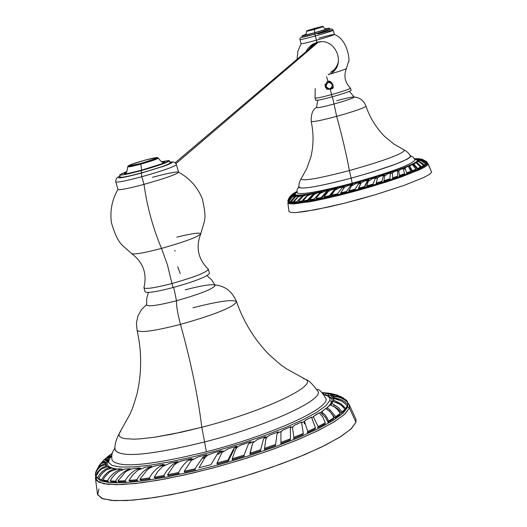 <?xml version="1.0" encoding="UTF-8"?>
<svg xmlns="http://www.w3.org/2000/svg" width="527" height="527" viewBox="0 0 527 527"><rect width="100%" height="100%" fill="white"/><g stroke="black" fill="none" stroke-linecap="round" stroke-linejoin="round"><path stroke-width="0.79" d="M288.17 203.264L288.394 201.696L287.874 202.763L289.666 203.791L294.731 203.85L313.723 201.037L326.799 198.277L356.937 190.702L372.484 186.262L400.645 177.191L420.381 169.365L425.862 166.407L428.076 164.272L431.666 172.191L429.446 174.397L423.925 177.434L404.005 185.425L375.514 194.661L359.75 199.173L344.019 203.317L315.765 209.674L296.233 212.539L290.924 212.48L288.908 211.446M431.666 172.191L428.056 163.719L431.666 172.191L429.452 174.391L423.939 177.428L404.044 185.412L375.586 194.634L344.118 203.29L329.217 206.847L304.725 211.577L296.299 212.533L290.963 212.486L288.915 211.459L287.874 202.763M414.742 159.18L417.305 159.898L417.279 160.294C417.858 167.586 293.262 201.874 295.08 193.949L296.879 191.848M295.107 194.022L295.318 193.376M428.056 163.719L427.048 163.074L427.173 163.765L424.96 165.886L419.485 168.831L399.789 176.617L371.726 185.636L340.877 194.074L313.453 200.247L294.83 202.961L289.975 202.849L287.913 201.123L291.596 196.367L293.941 195.418L294.837 195.603L292.689 196.597L288.46 201.558L287.913 201.123L291.596 196.367M288.144 202.012L288.526 203.481L292.426 203.942L310.014 201.736L337.623 195.728L353.465 191.644L385.039 182.401L399.058 177.744L419.927 169.575L425.744 166.486L428.076 164.272L427.173 163.765L424.96 165.886L419.485 168.831L399.789 176.617L386.489 181.084L356.265 190.043L326.365 197.539L313.453 200.247L294.83 202.961L289.975 202.849L288.282 201.828M290.331 197.381L293.269 195.247L290.331 197.381M293.901 195.412L293.124 194.871L293.849 195.069L294.665 194.358L295.331 195.721L294.665 194.358L294.066 194.568L293.315 193.995L291.879 194.7M326.852 191.354L329.039 190.86L326.852 191.354M360.659 182.744L361.357 182.546L360.659 182.744M376.43 178.08L377.635 177.704L376.43 178.08M384.15 175.636L384.809 175.419L384.15 175.636M390.876 173.39L392.47 172.843L390.876 173.39M397.51 171.058L398.629 170.649L397.51 171.058M403.201 168.923L404.723 168.324L403.201 168.923M408.583 166.73L409.545 166.315L408.583 166.73M412.713 164.852L413.517 164.457L412.713 164.852M416.053 163.047L416.613 162.685L416.053 163.047M417.239 159.846L418.398 160.959L417.97 161.591L418.728 160.893L417.279 160.294L418.398 160.959L417.292 159.859M425.796 164.279L426.975 162.929L426.284 163.686L421.923 160.709L419.42 159.997L421.923 160.709L426.284 163.686L425.796 164.279M426.956 162.975L427.173 163.765L428.076 164.272L427.226 163.133M295.08 193.949L294.665 194.358L295.094 194.041M419.42 160.004L419.077 160.537M293.967 194.503L293.328 194.707L294.066 194.568M295.067 193.903L294.665 194.358M414.67 159.029L417.305 159.898M422.14 159.964L426.975 162.929L422.14 159.964L419.406 159.503L422.14 159.964M426.962 162.915L427.153 162.487L421.626 159.569L418.682 158.989L418.293 159.833L418.84 160.116L419.228 159.273L418.682 158.989L420.974 159.082L427.041 161.947L427.153 162.487L421.514 159.819M417.107 159.595L417.674 159.674L418.049 158.831L421.738 159.154L426.863 161.776M418.359 159.701L417.674 159.674L418.049 158.831L417.035 158.713L416.738 159.378L417.035 158.713L419.492 158.765M426.863 161.769L422.16 159.253L416.271 158.667L421.672 159.128M419.077 158.693L414.505 158.706L415.902 158.673L415.717 159.121M414.492 158.68L417.404 158.693M296.879 191.835L295.291 192.395L295.733 192.724M292.366 194.259L293.743 193.554L292.366 194.259M293.796 194.325L294.494 194.094L293.743 193.554L294.593 192.823L293.888 193.185M294.237 193.91L295.199 193.35M295.153 193.442L294.494 192.829L293.618 193.402M291.418 195.346L288.901 198.145L290.054 196.505L293.084 194.535L291.418 195.346M288.282 199.865L288.374 199.489L288.401 199.95M288.394 199.127L290.687 196.004L293.124 194.871L293.849 195.069L293.084 194.535L293.302 194.041L292.09 194.529L290.074 196.479M287.913 200.412L291.523 196.09L293.756 195.412L293.256 195.056M289.494 199.608L288.704 201.722M292.189 197.217L295.746 195.682L297.09 195.701L294.771 196.775L290.133 201.933L288.796 201.676L290.805 202.394L288.796 201.676L292.189 197.217L295.746 195.682L297.393 195.912M296.648 196.209L295.509 196.36M295.423 196.881L298.526 195.649L300.502 195.504L298.012 196.65L293.019 201.999L291.023 201.986L291.675 202.454L293.671 202.46L293.019 201.999L291.023 201.986L295.423 196.881L298.526 195.649L300.746 195.675M299.547 196.149L298.73 196.248M294.521 202.421L293.895 201.946L297.788 197.21L302.241 195.319L304.553 195.03L301.971 196.242L296.754 201.736L293.895 201.946L294.521 202.421L297.38 202.203L296.754 201.736L293.895 201.946L297.788 197.21L302.241 195.319L304.876 195.273M303.914 195.728L302.551 195.899M306.839 194.7L309.784 194.226L307.116 195.497L301.74 201.123L298.401 201.551L298.987 202.025L302.327 201.597L301.74 201.123L298.401 201.551L303.177 196.176L306.839 194.7L310.028 194.417M308.618 195.056L307.577 195.214M298.987 202.025L298.401 201.551L303.177 196.176M303.651 201.4L303.111 200.912L307.195 195.978L312.254 193.791L315.396 193.205L312.722 194.509L307.333 200.24L303.111 200.912L303.651 201.4L307.873 200.721L307.333 200.24L307.873 200.721L313.262 194.997L312.722 194.509L307.333 200.24L303.111 200.912L307.195 195.978L312.254 193.791L315.726 193.501M314.896 193.956L313.071 194.292M310.126 200.319L309.632 199.825L314.408 194.279L318.394 192.612L322.122 191.835L319.461 193.178L314.125 198.982L309.632 199.825L310.126 200.319L314.619 199.476L314.125 198.982L309.632 199.825L314.408 194.279L318.394 192.612L322.359 192.065M321.029 192.73L319.731 193.001M325.166 191.176L328.94 190.326L326.371 191.676L321.226 197.52L315.904 198.62L316.338 199.127L321.661 198.027L321.226 197.52L321.661 198.027L326.806 192.184L326.371 191.676L321.226 197.52L315.904 198.62L319.849 193.574L325.166 191.176L319.849 193.574L315.904 198.62L316.338 199.127M324.421 197.421L324.039 196.894L328.433 191.294L332.458 189.509L336.74 188.482L334.27 189.839L329.401 195.688L324.039 196.894L324.421 197.421L329.777 196.209L329.401 195.688L329.777 196.209L334.645 190.366L334.27 189.839L329.401 195.688L324.039 196.894L328.433 191.294L332.458 189.509L336.944 188.771M335.91 189.364L334.428 189.72M331.779 195.734L331.47 195.194L334.941 190.148L340.152 187.638L344.315 186.578L342.023 187.922L337.557 193.738L331.47 195.194L331.779 195.734L337.866 194.279L337.557 193.738L331.47 195.194L334.941 190.148L340.152 187.638L344.315 186.578L344.638 187.144M344.566 187.204L342.148 187.823M344.329 187.414L348.123 185.59L352.662 184.378L352.833 184.766L352.662 184.378L350.567 185.695L346.568 191.453L340.699 192.948L340.943 193.508L346.812 192.012L346.568 191.453L340.699 192.948L344.329 187.414L348.123 185.59L352.662 184.378L350.567 185.695L350.811 186.255L351.852 185.517M348.973 191.439L348.795 190.866L351.496 185.919L356.226 183.403L360.494 182.21L358.656 183.482L355.238 189.147L348.795 190.866L348.973 191.439L355.409 189.72L355.238 189.147L348.795 190.866L351.496 185.919L356.226 183.403L360.494 182.21L358.656 183.482L358.828 184.061L360.685 182.849L360.494 182.21L360.685 182.849M358.604 188.837L361.048 182.895L364.335 181.117L368.841 179.799L367.26 181.024L364.48 186.565L358.498 188.244L358.604 188.837L364.585 187.157L364.48 186.565L364.585 187.157L367.372 181.617L367.26 181.024L364.48 186.565L358.498 188.244L361.048 182.895L364.335 181.117L368.841 179.799L368.946 180.412M368.88 180.484L367.332 180.939M368.386 181.163L372.312 178.758L376.397 177.513L375.138 178.666L373.076 184.048L366.713 185.912L366.759 186.525L373.116 184.667L373.076 184.048L366.713 185.912L368.386 181.163L372.312 178.758L376.397 177.513L376.443 178.192L375.191 178.581M376.206 183.725L377.464 178.04L380.013 176.38L384.17 175.05L383.234 176.137L381.93 181.341L376.232 183.093L376.206 183.725L381.904 181.98L381.93 181.341L376.232 183.093L377.464 178.04L380.013 176.38L384.17 175.05L384.143 175.755L383.267 176.038M390.382 173.686L390.955 172.797L387.319 174.022L384.486 176.216L387.319 174.022L390.955 172.797L390.369 173.791L389.861 178.798L384.018 180.675L383.933 181.334L389.776 179.45L389.861 178.798L384.018 180.675L384.42 176.743M384.486 176.216L384.407 176.841M397.384 171.235L397.641 170.458L394.104 171.71L392.463 172.889L394.104 171.71L397.641 170.458L397.727 176.15L392.707 177.849L392.562 178.521L397.589 176.822L397.727 176.15L392.707 177.849L392.483 173.238M400.256 169.496L403.201 168.383L404.479 173.739L399.538 175.511L399.341 176.202L404.288 174.43L404.479 173.739L399.538 175.511L398.715 171.394L400.256 169.496L403.142 168.607M408.372 166.315L405.685 167.415L404.822 168.041L405.072 168.62L405.685 167.415L408.372 166.315L410.843 171.321L406.818 172.863L406.58 173.574L410.605 172.026L410.843 171.321L406.818 172.863L405.072 168.62L404.835 169.325L404.584 168.745M415.974 169.213L412.246 170.755L411.969 171.479L415.698 169.931L415.974 169.213L412.246 170.755L410.138 167.026L409.868 167.724L411.969 171.479L412.246 170.755L409.551 166.031L412.358 164.562L415.974 169.213M414.018 163.765L413.688 164.042L414.466 164.681L414.018 163.765L415.691 162.896L416.877 163.383L420.434 167.191L417.661 168.469L417.351 169.2L420.124 167.922L420.434 167.191L420.124 167.922M415.691 162.896L416.877 163.383L420.434 167.191L417.661 168.469L414.466 164.681L414.156 165.412L417.351 169.2L417.661 168.469L414.466 164.681L414.156 165.412L413.366 164.813M418.813 164.78L421.014 167.474L421.35 166.723L416.798 162.263L417.871 161.565L419.36 161.954L423.629 165.511L421.35 166.723L421.014 167.474L423.3 166.255L423.629 165.511L421.35 166.723L418.043 163.396L417.812 163.917M416.877 162.817L416.435 163.087L416.633 162.632M418.609 160.998L419.182 160.406L420.974 160.689L425.928 164.002L424.222 165.695L425.928 164.002L424.564 164.938L418.609 160.998L424.564 164.938L424.222 165.695L421.376 162.995M418.3 161.664L418.557 161.104M290.601 195.899L292.09 194.529M295.186 193.244L295.568 192.605M296.484 191.69L294.362 192.889M410.289 165.498L412.358 164.562M416.798 162.263L417.871 161.565M299.105 186.584C298.763 190.043 316.101 187.237 351.107 178.172L352.214 183.212C318.94 191.881 300.555 195.089 297.063 192.829L297.149 189.496L298.75 186.933M410.526 155.794L413.115 157.066L415.026 159.964C411.837 164.569 390.902 172.322 352.214 183.212L351.107 178.172L372.51 172L396.383 163.897L407.391 159.101L410.507 156.908L410.724 156.163L410.039 155.676M301.253 178.495L300.97 178.917C302.478 181.367 318.611 178.574 349.388 170.55L351.107 178.172L349.388 170.55C385.026 160.485 403.386 153.66 404.466 150.076L404.005 149.859L404.466 150.076C406.864 151.407 408.945 153.429 410.717 156.15C408.003 160.406 388.135 167.744 351.107 178.172C319.23 186.492 301.787 189.542 298.769 187.335L298.769 187.269M349.388 170.55C346.562 155.057 342.313 136.987 336.661 116.348C321.233 120.459 312.735 122.165 311.174 121.48C313.749 133.397 313.651 145.261 310.864 157.079L306.727 168.666L300.97 178.917C302.478 181.367 318.611 178.574 349.388 170.55C385.026 160.485 403.386 153.66 404.466 150.076L394.084 144.187L384.763 136.592C376.219 127.896 369.954 117.758 365.975 106.177C364.348 107.916 354.572 111.309 336.661 116.348C342.313 136.987 346.562 155.057 349.388 170.55M354.197 96.994C359.961 97.607 363.893 100.664 365.975 106.177C364.348 107.916 354.572 111.309 336.661 116.348L334.039 103.997C346.47 100.499 353.195 98.187 354.223 97.06M354.111 96.988C352.253 96.843 346.437 98.081 336.681 100.703M349.368 91.382L354.23 97.073C353.116 98.22 346.384 100.525 334.039 103.997L332.346 96.77L334.039 103.997C323.4 106.843 317.557 108.048 316.51 107.607C317.478 108.061 323.321 106.862 334.039 103.997L336.661 116.348C321.233 120.459 312.735 122.165 311.174 121.48C311.075 113.891 312.854 109.234 316.496 107.521M355.988 419.294L355.956 422.265L349.408 407.964L344.526 414.38L333.604 422.219L317.023 431.126L295.509 440.651L270.107 450.315L242.137 459.584L213.099 467.95L184.575 474.959L158.113 480.249L135.103 483.542L116.691 484.708L103.72 483.733L96.691 480.729L95.789 475.894L95.433 478.18L98.766 482.159L107.824 484.333L122.33 484.55L141.723 482.752L165.135 478.977L191.446 473.391L219.351 466.25L247.413 457.93L274.205 448.846L298.381 439.465L318.769 430.269L334.447 421.705L344.77 414.163L349.408 407.964L355.956 422.265L350.837 429.149L339.23 437.548L321.562 447.048L298.657 457.159L271.708 467.324L242.183 476.955L211.775 485.492L182.237 492.449L155.241 497.442L132.277 500.209L114.537 500.65L102.844 498.799L97.633 494.813L98.977 488.97M355.956 422.265L351.371 428.649L341.101 436.382L325.455 445.131L305.067 454.498L280.838 464.043L253.922 473.292L225.635 481.77L197.408 489.049L170.662 494.774L146.704 498.667L126.671 500.571L111.441 500.439L101.612 498.318L97.462 494.26M96.737 474.063L96.421 474.583L96.737 474.063M109.814 458.306L111.698 456.099M324.033 394.651L328.077 396.179L330.001 398.399M349.408 407.964L349.269 404.644L347.939 403.036L349.513 405.25L349.408 407.964L347.761 407.042L343.222 413.109L333.15 420.48L317.867 428.859L297.986 437.858L274.389 447.054L248.204 455.98L220.708 464.201L193.284 471.29L167.316 476.902L144.069 480.762L124.642 482.725L109.893 482.725L100.4 480.808L96.454 477.113L100.4 480.808L109.893 482.725L124.642 482.725L144.069 480.762L167.316 476.902L193.284 471.29L220.708 464.201L248.204 455.98L274.389 447.054L297.986 437.858L317.867 428.859L333.15 420.48L343.222 413.109L347.761 407.042L349.408 407.964M96.125 474.392L96.573 474.761L97.185 472.554M105.196 462.436L106.619 462.12L107.574 460.42L108.654 460.051C105.453 464.709 108.022 467.66 116.362 468.905C108.022 467.66 105.453 464.709 108.654 460.051L107.574 460.42L106.263 459.169L104.076 459.939L106.197 459.465L105.235 461.165L102.501 462.225L98.76 465.973L100.512 463.753L102.501 462.225L102.844 462.462M118.008 469.096L122.831 469.379L118.008 469.096M140.544 468.483L140.953 468.437L140.544 468.483M164.365 465.018L164.991 464.906L164.365 465.018M191.993 459.241L193.178 458.958L191.993 459.241M221.551 451.553L223.441 451.013L221.551 451.553M236.946 446.988L237.822 446.718L236.946 446.988M250.964 442.496L253.546 441.626L250.964 442.496M265.463 437.469L267.09 436.876L265.463 437.469M278.17 432.707L281.26 431.488L278.17 432.707M290.772 427.568L292.999 426.606L290.772 427.568M301.352 422.832L304.553 421.304L301.352 422.832M311.549 417.74L313.644 416.6L311.549 417.74M319.421 413.214L321.668 411.765L319.421 413.214M325.936 408.675L327.913 406.989L325.936 408.675M323.815 394.354L328.828 396.528L329.968 398.26L329.797 400.652L331.832 401.87L328.749 406.185L331.832 401.87L332.919 401.666L331.832 401.87L329.797 400.652L325.653 405.928L316.661 412.351L303.137 419.644L285.621 427.483L264.89 435.493L241.926 443.279L217.842 450.466L193.824 456.692L171.064 461.652L150.663 465.11L133.575 466.922L120.551 467.041L112.119 465.479L108.542 462.363L109.735 458.042L111.724 455.73M344.829 409.4L345.04 409.69L346.509 407.213M347.069 406.317L347.761 407.042L347.069 406.317M347.846 404.281L347.761 407.042L347.846 404.281M333.663 400.191L337.945 402.266L333.677 400.151L333.077 401.462L333.947 398.425L333.044 401.455L339.678 404.038L342.774 406.587L344.915 409.229L342.115 411.883L341.496 413.234L344.296 410.566L344.915 409.229L344.296 410.566M327.893 396.073L329.856 396.963L331.529 398.458L332.122 400.283L331.832 401.87L332.122 400.395L331.667 398.669L328.617 396.35M107.034 460.051L105.446 460.71L107.574 460.42M104.57 461.309L103.588 462.179L104.57 461.309M338.69 399.921L333.947 398.425L341.443 401.113L344.586 403.254L347.247 405.994L345.672 408.326L340.982 403.84L337.945 402.266L337.642 402.924M332.359 397.839L333.097 399.071L333.789 397.542L333.057 396.317L337.978 396.976L341.351 398.083L345.178 400.27L347.886 402.628L347.78 404.578L344.671 401.739L341.094 399.697L337.945 398.662L337.537 399.565L337.945 398.662L333.789 397.542L333.057 396.317L332.359 397.839L333.057 396.317L337.102 396.791M333.519 399.354L333.097 399.071L333.789 397.542L341.845 400.039L344.671 401.739L347.78 404.578L347.174 405.902M346.43 400.309L347.537 402.279M332.596 397.325L331.43 397.015L332.109 395.474L338.545 396.765L338.406 397.081M345.271 399.907L345.132 400.237L345.271 399.907M326.285 395.079L328.044 395.507L328.683 393.965L326.022 393.373L325.436 394.782M332.003 395.718L328.044 395.507L328.683 393.965L334.243 394.466L334.105 394.795L334.243 394.466L326.022 393.373L330.719 393.465L337.576 395.178M343.564 398.05L334.243 394.466L336.918 394.993L343.564 398.05M338.453 396.976L339.434 397.371M336.035 394.716L328.868 393.201L323.604 393.03L323.328 393.748L323.604 393.03L322.557 392.925L331.641 393.649M325.508 394.604L324.869 394.618M324.171 392.655L323.525 392.701M112.152 453.424L110.354 454.702L112.047 453.839L111.177 454.518L111.816 455.012M105.268 458.773L103.332 460.506L105.268 458.773L105.762 459.129L105.268 458.773L107.455 457.923L105.268 458.773M103.924 462.1L104.379 461.461M106.744 459.504L108.799 458.905L107.455 457.923L109.669 455.526L107.844 456.487L109.227 455.539L109.28 456.112L110.525 457.021M108.384 457.983L109.017 457.344L108.43 456.916L109.017 457.344L110.011 456.645M107.324 457.034L107.844 456.487L107.324 457.034M107.133 460.117L106.717 461.902M101.006 463.299L104.076 459.939L101.006 463.299M102.337 465.453L101.671 465.012L98.233 467.844L96.612 470.156L95.677 472.844M96.612 473.47L97.06 472.745M105.71 462.956L104.86 462.396L104.886 463.734L106.289 464.669L106.263 463.325L104.807 462.179L101.079 463.569L104.86 462.396L104.886 463.734L101.671 465.012L96.441 470.486L95.558 472.765M97.06 469.399L101.079 463.569L99.656 464.886L97.06 469.399M96 476.039L95.552 475.743L95.321 473.872L96.105 471.882L98.075 468.898L100.235 466.843L101.5 465.934L105.328 464.834L107.521 466.705M97.581 477.791L95.881 476.362L99.069 471.145L101.678 468.773L107.627 466.751L105.295 464.794L101.5 465.934M105.295 464.794L106.737 465.749L105.328 464.834L106.401 465.973L102.712 467.462L99.978 469.425L97.324 472.35L95.552 475.743L95.321 473.872M101.678 468.773L98.608 471.672L96.395 475.123L95.881 476.362L97.495 477.996L99.577 474.425L102.534 471.322L105.505 469.214L109.563 467.521L107.627 466.751L110.505 468.134M110.248 468.187L109.049 467.666M111.731 468.088L114.827 468.582L110.413 470.479L107.231 472.732L103.931 476.092L101.632 479.748L98.714 478.674L102.851 480.545L98.714 478.674L100.736 475.137L103.575 472.001L106.408 469.834L111.731 468.088L115.551 469.056M114.695 469.274L113.397 469.05M99.939 479.478L98.714 478.674L100.268 475.815L102.949 472.594L106.408 469.834M117.62 468.832L121.401 468.971L116.763 471.046L113.45 473.424L110.031 476.869L107.449 480.756L102.963 480.051L104.142 480.848L108.628 481.553L107.449 480.756L102.963 480.051L104.853 476.81L109.86 471.705L117.62 468.832L109.86 471.705M111.217 481.757L110.097 480.953L111.955 477.87L114.972 474.359L118.707 471.316L125.202 468.951L130.182 468.74L125.327 470.993L121.935 473.49L118.364 477.08L115.597 481.125L110.097 480.953L111.217 481.757L116.717 481.928L115.597 481.125L110.097 480.953L112.501 477.139L115.663 473.714L118.707 471.316L125.202 468.951L130.182 468.74L130.828 469.208M129.379 469.748L127.462 469.82M134.392 468.437L139.813 467.91L134.905 470.308L131.506 472.903L127.883 476.619L125.024 480.789L117.877 481.085L118.931 481.895L126.072 481.599L125.024 480.789L117.877 481.085L125.327 472.1L126.632 471.171L130.064 469.478L133.291 468.582L139.813 467.91L140.656 468.569M139.872 468.938L136.717 469.241M145.037 467.291L151.598 466.375L146.651 468.905L143.285 471.593L139.609 475.492L136.75 479.708L128.963 480.479L129.932 481.303L137.712 480.532L136.75 479.708L128.963 480.479L132.751 474.906L137.804 470.203L145.037 467.291L151.598 466.375L152.191 466.889M150.636 467.594L148.199 467.936M156.974 465.532L163.699 464.359L158.877 466.975L155.649 469.709L152.125 473.621L149.233 478.009L139.853 479.313L140.716 480.156L150.096 478.852L149.233 478.009L139.853 479.313L147.224 469.853L149.167 468.417L152.751 466.672L156.315 465.651L163.699 464.359L164.51 465.163M164.101 465.4L160.201 466.085M140.716 480.156L139.853 479.313L147.224 469.853M170.004 463.174L177.718 461.599L173.047 464.294L169.99 467.067L166.618 471.046L163.805 475.512L154.227 477.198L154.984 478.061L164.562 476.375L163.805 475.512L154.227 477.198L157.883 471.395L162.54 466.514L170.004 463.174L177.718 461.599L178.251 462.212M176.993 462.89L174.187 463.47M174.18 465.064L176.578 463.147L180.142 461.388L191.479 458.516L187.111 461.237L184.305 464.023L181.183 468.035L178.528 472.548L167.527 474.787L168.166 475.677L179.167 473.437L178.528 472.548L167.527 474.787L174.18 465.064L177.25 462.739L180.899 461.112L191.479 458.516L192.184 459.511L188.08 460.466M207.216 455.506L206.782 454.709L202.737 457.449L194.964 468.793L184.239 471.276L184.76 472.199L195.471 469.715L194.964 468.793L184.239 471.276L191.294 460.446L198.442 456.83L191.294 460.446L184.239 471.276L184.76 472.199M198.442 456.83L206.782 454.709L202.737 457.449L203.244 458.371L205.84 456.501M213.349 452.957L221.235 450.763L217.651 453.47L218.033 454.432L221.656 451.83L221.235 450.763L217.651 453.47L210.905 464.748L199.048 467.772L205.293 456.988L208.336 454.867L213.349 452.957L207.664 455.236L204.364 458.022M222.071 452.41L228.362 448.701L236.742 446.171L233.626 448.839L228.033 459.992L216.933 463.108L217.19 464.103L228.283 460.98L228.033 459.992L228.283 460.98L233.876 449.834L233.626 448.839L228.033 459.992L216.933 463.108L222.071 452.41L228.362 448.701L236.742 446.171L237.018 447.278L234.205 448.141M235.655 449.221L237.031 447.383L239.719 445.552L250.865 441.652L248.336 444.215L244.047 455.157L232.19 458.753L232.315 459.788L244.172 456.184L244.047 455.157L232.19 458.753L235.655 449.221L237.493 446.975L241.037 444.946L250.865 441.652L250.997 442.799L248.784 443.536M249.963 454.333L252.67 442.976L257.65 439.36L265.463 436.606L263.526 439.07L260.641 449.735L249.956 453.26L249.963 454.333L260.641 450.809L260.641 449.735L249.956 453.26L252.67 442.976L257.65 439.36L265.463 436.606L265.463 437.799L263.843 438.378M264.455 449.485L265.812 439.287L266.524 437.542L269.593 435.21L278.263 431.83L276.978 434.143L275.588 444.459L264.567 448.372L264.455 449.485L275.469 445.572L275.588 444.459L264.567 448.372L265.812 439.287L266.827 437.16L269.593 435.21L278.263 431.83L278.131 433.062L277.149 433.444M284.231 429.472L290.95 426.692L290.318 428.846L290.463 438.774L280.95 442.449L280.726 443.602L290.232 439.92L290.463 438.774L280.95 442.449L280.931 432.515L281.471 431.205L283.335 429.867L290.95 426.692L290.318 428.128M295.93 424.538L301.549 421.995L303.288 433.438L293.888 437.37L293.559 438.569L302.959 434.623L303.288 433.438L293.888 437.37L292.623 428.517L292.9 426.765L294.422 425.322L301.549 421.995L301.358 422.687M311.477 417.114L306.299 419.729L304.547 421.33L304.639 422.153L304.56 421.277L305.35 420.289L311.477 417.114L315.429 427.884L307.742 431.448L307.327 432.68L315.014 429.11L315.429 427.884L315.014 429.11M312.195 418.886L315.429 427.884L307.742 431.448L304.902 422.647L304.487 423.866L304.105 422.667L304.56 421.916M325.291 422.858L318.124 426.547L317.629 427.819L324.803 424.116L325.291 422.858L318.124 426.547L313.697 417.542L313.815 416.244L319.204 412.812L322.926 417.259L325.291 422.858M327.768 409.868L325.765 408.524L321.753 411.561L323.011 413.175L321.727 411.758L325.765 408.524L329.823 411.475L332.484 414.901L333.934 417.819L328.552 421.027L327.998 422.325L333.387 419.11L333.934 417.819L328.552 421.027L326.905 417.555L324.876 414.802L323.011 413.175L322.471 414.459L321.226 412.806M323.011 413.175L322.471 414.459L325.6 417.555L327.998 422.325L328.552 421.027L327.267 418.194L325.311 415.296L323.011 413.175M329.494 411.165L335.132 417.964L335.725 416.633L329.935 409.802L327.722 408.155L327.53 407.397L330.179 404.894L334.013 406.66L337.432 409.453L340.238 413.431L335.725 416.633L335.132 417.964L339.651 414.749L340.238 413.431L335.725 416.633L329.935 409.802L329.382 411.04M327.636 408.036L327.333 408.287L327.537 407.839M331.74 403.26L333.044 401.455L337.623 402.918L341.588 405.467L344.915 409.229L342.115 411.883L338.571 407.681L334.197 405.019L333.584 406.35L337.959 408.926L341.496 413.234L342.115 411.883L338.571 407.681L331.74 403.26L334.197 405.019L333.584 406.35L333.143 406.198M331.035 405.283L331.608 403.55M110.354 454.702L108.885 455.703M322.274 392.661L328.71 393.182M346.456 400.256L347.682 401.949L344.717 399.525L341.384 397.72L332.109 395.474L330.515 394.611L334.895 394.894L340.897 396.614L346.456 400.256M315.186 415.124L319.204 412.812L320.568 414.374M327.985 406.824L330.179 404.894M316.879 389.453C318.842 388.814 321.826 391.792 325.831 398.392C330.897 407.944 270.825 435.309 206.38 451.764L204.601 441.969C150.043 455.321 120.228 457.983 115.143 449.966L115.11 449.551C119.155 458.068 148.989 455.545 204.601 441.969L206.38 451.764C149.905 465.572 118.489 468.398 112.146 460.249L111.711 457.858L111.922 454.399L112.857 451.474L115.051 447.831M115.143 449.966C114.306 446.02 115.67 440.526 119.227 433.484L120.867 431.027L119.227 433.484L119.016 435.249L119.879 436.705L121.823 437.845L124.827 438.642L133.937 439.169L139.945 438.886L154.549 437.226L172.033 434.162L201.788 427.272L204.601 441.969C267.538 425.882 325.469 399.229 317.728 390.935L317.919 391.297C324.079 399.921 266.576 426.126 204.601 441.969L201.788 427.272C262.821 411.64 317.715 385.942 305.838 379.552L303.163 378.34L305.838 379.552C308.585 380.171 312.616 384.084 317.919 391.297M201.788 427.272C198.02 396.284 190.926 361.996 180.497 324.388C154.312 331.061 139.839 333.044 137.092 330.337C141.829 351.555 141.822 372.668 137.079 393.676C131.434 412.569 132.402 407.924 130.004 414.143L119.227 433.484L119.016 435.249L119.879 436.705L121.823 437.845L124.827 438.642L133.937 439.169L139.945 438.886L154.549 437.226L181.598 432.153L201.788 427.272C262.821 411.64 317.715 385.942 305.838 379.552L286.128 368.597C280.502 364.262 284.626 368.61 268.269 353.788C254.007 338.841 243.441 321.496 236.564 301.76C233.672 307.076 214.983 314.619 180.497 324.388C190.926 361.996 198.02 396.284 201.788 427.272M192.961 307.788C218.896 301.134 233.435 299.125 236.564 301.76C233.672 307.076 214.983 314.619 180.497 324.388C177.671 313.954 176.341 306.068 176.505 300.739C200.589 293.908 213.468 288.776 215.128 285.351M214.43 284.909C210.299 284.198 200.57 285.838 185.24 289.837M146.658 304.995C148.212 306.859 158.159 305.436 176.505 300.739C176.341 306.068 177.671 313.954 180.497 324.388C154.312 331.061 139.839 333.044 137.092 330.337L136.407 323.091L137.916 315.976L141.434 309.645L146.605 304.553M207.025 275.628L211.755 279.969L215.154 285.41C213.191 288.888 200.313 293.994 176.505 300.739L173.745 287.373L176.505 300.739C158.41 305.377 148.462 306.819 146.671 305.067L146.684 298.631L148.41 292.432M333.255 87.489L333.104 85.954L333.255 87.489L332.537 88.549L330.251 89.287L331.523 94.596C343.255 91.296 349.585 89.142 350.521 88.134L351.147 90.361C350.047 91.415 343.716 93.569 332.142 96.823L331.523 94.596C343.097 91.349 349.427 89.195 350.527 88.154L350.481 88.101M329.223 74.373L329.118 73.905L329.223 74.373M332.063 71.395L333.92 70.908L332.063 71.395M350.521 88.134C344.889 82.462 343.532 75.895 346.443 68.438C345.554 69.281 339.908 71.211 329.507 74.228L328.249 74.827M315.074 97.989L315.06 98.062C316.075 98.424 321.562 97.271 331.523 94.596L330.251 89.287L326.707 89.162L324.876 84.801L326.147 83.76L327.267 81.566L328.005 81.296L326.516 76.672L328.005 81.296L329.83 81.165L331.753 82.818L329.83 81.165M334.401 34.453C333.308 35.223 327.326 37.134 316.463 40.184L315.291 35.974C326.154 32.924 332.135 31.021 333.235 30.27L334.401 34.453C349.256 40.059 349.823 64.531 348.518 61.481L346.443 68.438C345.554 69.281 339.908 71.211 329.507 74.228C347.451 65.882 335.739 36.317 316.892 42.45L316.463 40.184C327.405 37.107 333.387 35.197 334.401 34.446C333.387 34.327 328.262 35.533 319.013 38.056M329.737 29.11C332.537 28.827 327.603 30.487 314.929 34.09C327.603 30.487 332.537 28.827 329.737 29.11L331.997 28.998L333.235 30.27C332.306 30.144 327.175 31.35 317.853 33.893M333.235 30.27C332.135 31.021 326.154 32.924 315.291 35.974C305.943 38.524 300.818 39.729 299.929 39.597C300.818 39.729 305.943 38.524 315.291 35.974L314.929 34.09C303.848 37.081 299.646 37.984 302.32 36.791C299.646 37.984 303.848 37.081 314.929 34.09L316.892 42.45L312.985 44.07L310.39 45.889L307.531 49.004L305.943 51.751M329.461 28.115L329.797 29.328L315.021 34.018L314.685 32.799L329.461 28.115L325.581 28.827C332.432 27.417 328.795 28.741 314.685 32.799C302.234 36.119 299.25 36.646 305.726 34.387L302.043 35.796L314.685 32.799L315.021 34.018L302.379 37.009L302.043 35.796M331.523 94.596L332.142 96.823C322.181 99.491 316.694 100.644 315.68 100.268L315.06 98.062C315.923 98.457 321.411 97.311 331.523 94.596M302.32 36.785L300.462 37.733L299.856 39.057L301.095 43.781C301.918 43.945 307.043 42.753 316.463 40.184C307.116 42.733 301.991 43.932 301.095 43.781L297.867 51.205L297.09 59.268M328.96 81.981L326.556 83.187L327.267 81.566M326.654 83.082L325.996 86.685M326.562 83.22L326.312 83.734M326.714 83.016L326.009 84.386M326.068 28.893L326.793 28.807L325.403 28.781L324.105 28.003L323.341 26.627L314.263 29.492L314.869 32.648C324.54 29.901 328.262 28.649 326.048 28.893M305.357 34.683C303.242 35.612 306.418 34.934 314.869 32.648L314.263 29.492L306.503 31.343L314.263 29.492L314.191 29.11L322.886 26.37L315.442 28.142C325.363 25.606 324.942 25.928 314.191 29.11C304.29 31.646 304.705 31.324 315.442 28.142L306.76 30.882L314.191 29.11L314.263 29.492L323.341 26.627L322.886 26.37M325.133 84.551L325.594 86.843L327.748 88.648L326.075 86.441C327.036 81.843 329.125 81.27 332.333 84.728C331.371 89.326 329.283 89.9 326.075 86.441L326.134 84.096C328.446 81.171 330.706 81.323 332.912 84.537L332.333 84.728C329.125 81.27 327.036 81.843 326.075 86.441C329.283 89.9 331.371 89.326 332.333 84.728L332.912 84.537L332.985 86.698L331.239 89.043M327.61 89.34L325.462 87.456L325.067 84.61M308.545 49.538L311.905 45.612L314.981 43.557L318.091 42.338L175.939 163.62L318.091 42.338L320.62 41.85M338.512 61.382L337.26 65.157L335.739 67.726L333.782 69.972L330.594 72.337M143.95 287.801L143.93 287.676C145.241 289.369 154.582 287.979 171.954 283.506L173.106 287.551C156.209 291.905 146.875 293.322 145.09 291.793L143.95 287.801C145.722 289.297 155.057 287.867 171.954 283.506L167.402 264.719L161.506 248.408C143.871 253.019 133.898 254.732 131.592 253.559C133.898 254.732 143.871 253.019 161.506 248.408L167.402 264.719L171.954 283.506C194.193 277.215 206.327 272.492 208.369 269.337L208.086 269.027M177.731 266.767L180.274 273.651M143.93 287.676C147.29 273.625 143.179 262.255 131.592 253.559L121.75 244.759C121.849 244.587 116.599 240.846 111.381 222.546C109.86 210.78 112.047 199.746 117.943 189.43C119.214 190.333 127.903 188.653 143.996 184.378C147.138 206.768 152.982 228.112 161.506 248.408C152.982 228.112 147.138 206.768 143.996 184.378C128.14 188.594 119.458 190.287 117.956 189.463L115.782 181.881C117.271 182.658 125.946 180.932 141.809 176.71L143.996 184.378C165.188 178.389 176.71 174.318 178.554 172.164C176.716 171.446 168.014 173.159 152.455 177.309M169.931 162.204C173.462 161.506 175.623 162.309 176.413 164.622L178.574 172.204C176.44 174.417 164.911 178.475 143.996 184.378L141.809 176.71L141.341 173.106L164.18 166.091L172.289 162.435L169.938 162.224L172.112 162.184L171.842 162.863L166.907 165.089L141.341 173.106C122.376 178.06 115.268 179.167 120.031 176.42C115.268 179.167 122.376 178.06 141.341 173.106L141.809 176.71C162.724 170.807 174.266 166.776 176.413 164.622C174.266 166.776 162.724 170.807 141.809 176.71C125.946 180.932 117.271 182.658 115.782 181.881C115.63 178.798 117.047 176.973 120.024 176.407M169.516 160.748L170.142 162.942C168.357 164.694 158.858 168.001 141.651 172.856L141.019 170.643C158.225 165.788 167.724 162.487 169.516 160.748L161.446 161.73L168.495 160.557L169.457 160.933L168.712 161.466L158.41 165.432L141.019 170.643L141.651 172.856C128.608 176.334 121.467 177.764 120.235 177.138L119.603 174.944C120.835 175.557 127.975 174.127 141.019 170.643C119.122 176.216 114.445 176.512 126.994 171.532L119.603 174.944M208.369 269.337L209.502 273.329C207.473 276.517 195.346 281.26 173.106 287.551L171.954 283.506C194.74 277.044 206.861 272.281 208.317 269.225C198.066 259.086 195.557 247.268 200.787 233.771C197.928 236.952 184.832 241.834 161.506 248.408C184.832 241.834 197.928 236.952 200.787 233.771L204.496 221.116C204.239 218.619 206.749 219.285 202.44 199.153C197.73 187.302 189.773 178.304 178.561 172.171M176.815 237.137C191.927 233.454 199.917 232.335 200.787 233.771M175.274 250.977L174.536 250.595M126.322 172.316C121.282 174.839 126.388 174.114 141.651 170.142L140.847 164.134C132.844 166.275 128.456 167.164 127.699 166.809C126.981 172.204 125.94 174.365 124.576 173.297L126.289 172.349M158.212 157.995L158.357 158.087C157.237 159.141 151.401 161.157 140.847 164.134L141.651 170.142L161.598 163.851L164.984 162.23L164.707 161.842L162.428 162.046M157.52 157.613L158.357 158.074C157.316 159.114 151.48 161.13 140.847 164.134L140.755 163.41C150.933 160.537 156.519 158.607 157.52 157.613C156.717 157.296 152.514 158.159 144.912 160.195C162.224 156.15 160.84 157.224 140.755 163.41L140.847 164.134C132.778 166.288 128.39 167.178 127.692 166.795L128.16 165.965C128.825 166.328 133.028 165.478 140.755 163.41C123.489 167.421 124.873 166.354 144.912 160.195C134.912 163.008 129.332 164.931 128.16 165.965M295.054 193.402L294.25 193.916M294.593 192.823L295.239 193.284M293.315 193.995L294.079 194.516M392.463 172.896L392.319 173.574M404.822 168.041L404.565 168.792M413.688 164.042L413.352 164.846M418.557 161.064L418.286 161.664M294.494 192.836L292.801 193.976M296.721 191.551L295.1 192.467M416.936 158.64L414.505 158.706M422.167 159.253L418.161 158.667M287.821 200.708L289.442 197.302M298.769 187.335C298.875 184.101 299.606 181.295 300.97 178.917M316.51 107.607L317.728 100.222M97.488 494.366L95.433 478.18M349.269 404.644L356.021 419.393M108.542 462.363L108.516 461.303M111.757 455.414L110.637 456.23M110.051 456.672L107.982 458.306M329.434 397.351L329.968 398.26M109.669 455.526L110.973 456.481M106.256 459.169L107.627 460.111M104.807 462.179L106.197 463.101M105.94 465.578L107.343 466.494M97.541 477.89L97.903 478.127M304.547 421.337L304.112 422.634M321.747 411.567L321.154 412.97M331.621 403.471L330.936 404.96M100.552 463.714L103.905 460.058M109.227 455.539L105.347 458.721M328.888 393.201L322.623 392.655M336.878 394.98L330.449 393.438M347.089 400.922L340.844 396.587M99.643 464.9L96.448 470.466M214.944 284.949C225.101 285.904 232.308 291.51 236.564 301.76M315.212 88.688L315.06 98.042M305.344 34.696L306.306 33.609L306.76 30.882M175.122 162.79L316.325 42.937M162.481 162.052L164.431 161.96C163.337 163.495 161.315 162.204 158.357 158.087"/></g></svg>
